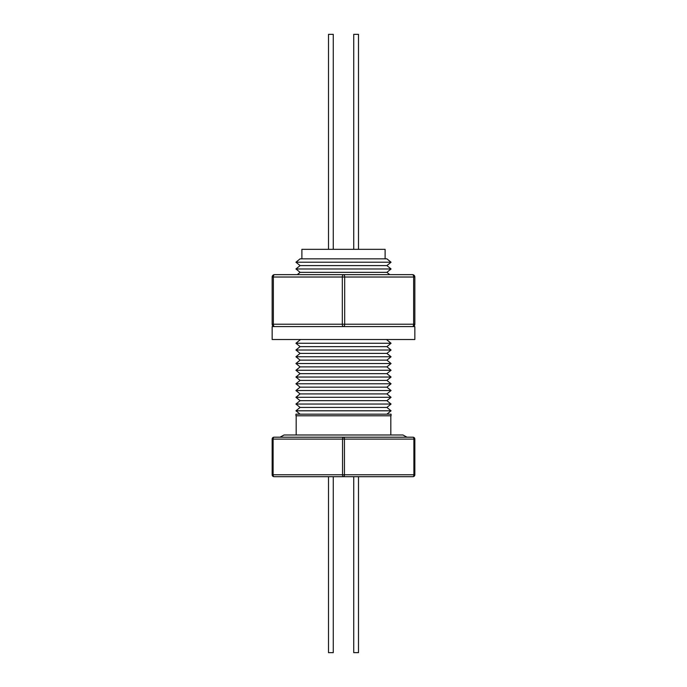 <?xml version="1.0" encoding="UTF-8"?>
<svg xmlns="http://www.w3.org/2000/svg" width="687" height="687" viewBox="0 0 687 687"><rect width="100%" height="100%" fill="white"/><g stroke="black" fill="none" stroke-linecap="round" stroke-linejoin="round"><path stroke-width="1.03" d="M333.264 34.35L333.264 249.329L333.264 34.35L328.506 34.35L328.506 249.329M358.494 249.329L358.494 34.35L353.736 34.35L353.736 249.329M385.115 258.844L385.115 249.329L301.885 249.329L301.885 258.844M412.466 274.645A2.379 2.379 0 0 1 414.845 277.024L414.845 324.204A2.379 2.379 0 0 1 412.466 326.583L343.5 326.583A2.379 1.185 -90 0 0 344.685 324.204L413.651 324.204A2.379 1.185 -90 0 1 412.466 326.583L414.845 326.583L414.845 339.515L272.155 339.515L272.155 326.583L274.534 326.583A2.379 1.185 -90 0 1 273.349 324.204L272.155 324.204L272.155 277.024A2.379 2.379 0 0 1 274.534 274.645L412.466 274.645A2.379 1.185 -90 0 1 413.651 277.024L344.685 277.024A2.379 1.185 -90 0 0 343.5 274.645A2.379 1.185 -90 0 0 342.315 277.024L273.349 277.024A2.379 1.185 -90 0 1 274.534 274.645M272.155 277.024L273.349 277.024L273.349 324.204L342.315 324.204A2.379 1.185 -90 0 0 343.5 326.583L274.534 326.583A2.379 2.379 0 0 1 272.155 324.204A2.379 2.379 0 0 0 274.534 326.583M408.181 437.198L278.819 437.198L279.987 437.198L284.049 434.991L402.951 434.991L407.013 437.198M391.058 414.175L391.058 415.79L295.942 415.79L295.942 414.175L391.058 414.175M390.826 415.79L390.826 434.991M296.174 415.79L296.174 434.991M386.893 258.844L391.058 262.219L295.942 262.219L300.107 258.844L386.893 258.844M391.058 262.219L386.893 265.594L300.107 265.594L295.942 262.219M386.893 265.594L391.058 268.969L295.942 268.969L300.107 265.594M391.058 268.969L386.893 272.344L300.107 272.344L295.942 268.969M387.348 339.515L299.652 339.515M386.893 339.885L391.058 343.26L295.942 343.26L300.107 339.885M391.058 343.26L386.893 346.643L300.107 346.643L295.942 343.26M386.893 346.643L391.058 350.018L295.942 350.018L300.107 346.643M391.058 350.018L386.893 353.393L300.107 353.393L295.942 350.018M386.893 353.393L391.058 356.768L295.942 356.768L300.107 353.393M391.058 356.768L386.893 360.143L300.107 360.143L295.942 356.768M386.893 360.143L391.058 363.526L295.942 363.526L300.107 360.143M391.058 363.526L386.893 366.901L300.107 366.901L295.942 363.526M386.893 366.901L391.058 370.276L295.942 370.276L300.107 366.901M391.058 370.276L386.893 373.651L300.107 373.651L295.942 370.276M386.893 373.651L391.058 377.034L295.942 377.034L300.107 373.651M391.058 377.034L386.893 380.409L300.107 380.409L295.942 377.034M386.893 380.409L391.058 383.784L295.942 383.784L300.107 380.409M391.058 383.784L386.893 387.159L300.107 387.159L295.942 383.784M386.893 387.159L391.058 390.542L295.942 390.542L300.107 387.159M391.058 390.542L386.893 393.917L300.107 393.917L295.942 390.542M386.893 393.917L391.058 397.292L295.942 397.292L300.107 393.917M391.058 397.292L386.893 400.667L300.107 400.667L295.942 397.292M386.893 400.667L391.058 404.042L295.942 404.042L300.107 400.667M391.058 404.042L386.893 407.425L300.107 407.425L295.942 404.042M386.893 407.425L391.058 410.8L295.942 410.8L300.107 407.425M300.107 414.175L295.942 410.8M386.893 414.175L391.058 410.8M386.893 272.344L389.727 274.645M300.107 272.344L297.273 274.645M333.264 652.65L333.264 476.675L333.264 652.65L328.506 652.65L328.506 476.675M358.494 476.675L358.494 652.65L353.736 652.65L353.736 476.675M274.061 476.675A1.906 1.906 0 0 1 272.155 474.769L272.155 439.096L273.108 439.096A1.906 0.953 -90 0 1 274.061 437.198L343.5 437.198A1.906 0.953 -90 0 1 344.453 439.096L344.453 474.769A1.906 0.953 -90 0 1 343.5 476.675A1.906 0.953 -90 0 1 342.547 474.769L342.547 439.096L413.892 439.096L413.892 474.769A1.906 0.953 -90 0 1 412.939 476.675L274.061 476.675A1.906 0.953 -90 0 1 273.108 474.769L414.845 474.769L414.845 439.096A1.906 1.906 0 0 0 412.939 437.198A1.906 0.953 -90 0 1 413.892 439.096L414.845 439.096M272.155 439.096A1.906 1.906 0 0 1 274.061 437.198M272.155 474.769L273.108 474.769L273.108 439.096L342.547 439.096A1.906 0.953 -90 0 1 343.5 437.198L412.939 437.198M412.939 476.675A1.906 1.906 0 0 0 414.845 474.769M343.5 326.583L324.839 326.583M344.685 324.204L342.315 324.204L342.315 277.024L344.685 277.024L344.685 324.204M414.845 324.204L413.651 324.204L413.651 277.024L414.845 277.024"/></g></svg>
